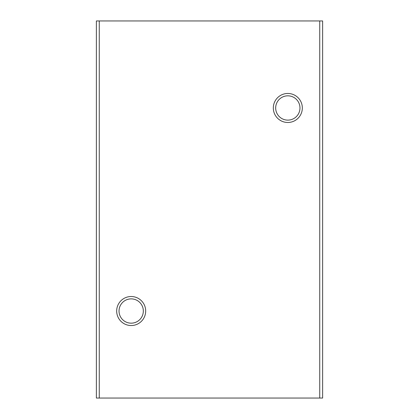 <?xml version="1.0" encoding="UTF-8"?>
<svg xmlns="http://www.w3.org/2000/svg" width="419" height="419" viewBox="0 0 419 419"><rect width="100%" height="100%" fill="white"/><g stroke="black" fill="none" stroke-linecap="round" stroke-linejoin="round"><path stroke-width="0.63" d="M131.178 298.878A12.151 12.151 0 0 1 141.701 317.099A12.151 12.151 0 0 1 120.656 317.099A12.151 12.151 0 0 1 131.178 298.878M131.178 296.521A14.503 14.503 0 0 1 143.738 318.278A14.503 14.503 0 0 1 118.619 318.278A14.503 14.503 0 0 1 131.178 296.521M287.822 95.825A12.151 12.151 0 0 1 298.344 114.047A12.151 12.151 0 0 1 277.299 114.047A12.151 12.151 0 0 1 287.822 95.825M287.822 93.468A14.503 14.503 0 0 1 300.381 115.225A14.503 14.503 0 0 1 275.262 115.225A14.503 14.503 0 0 1 287.822 93.468M322.63 398.05L96.37 398.05L96.37 20.95L322.63 20.95L322.63 398.05M99.272 398.05L99.272 20.95M319.728 398.05L319.728 20.95"/></g></svg>
